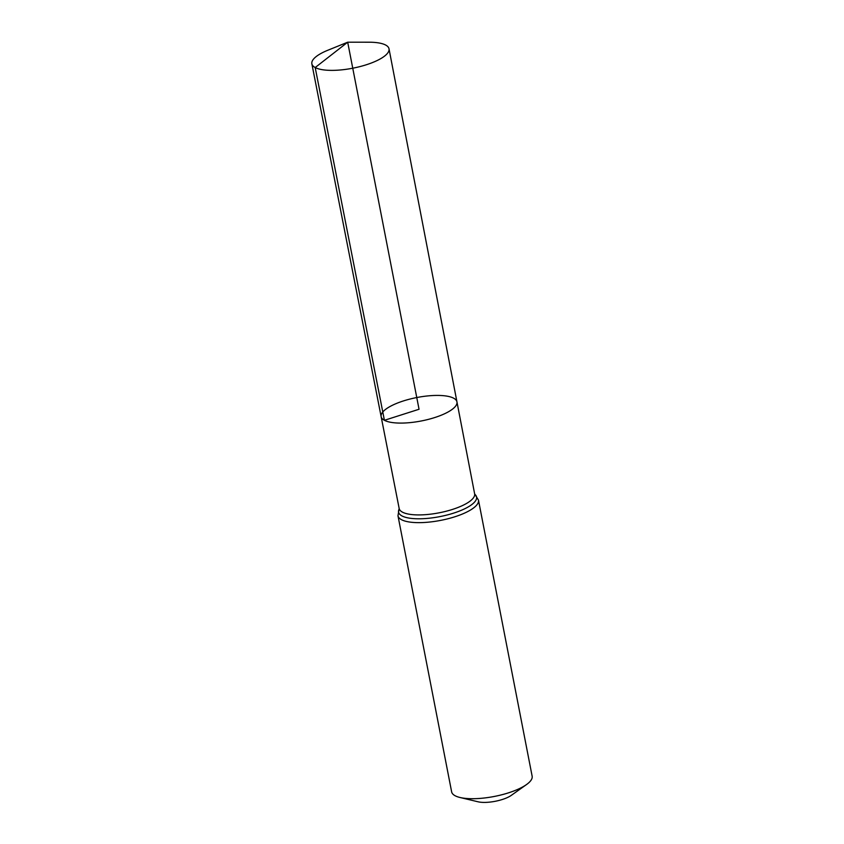 <?xml version="1.0" encoding="UTF-8"?>
<svg xmlns="http://www.w3.org/2000/svg" width="844" height="844" viewBox="0 0 844 844"><rect width="100%" height="100%" fill="white"/><g stroke="black" fill="none" stroke-linecap="round" stroke-linejoin="round"><path stroke-width="1.27" d="M459.98 797.485A41.008 12.671 -11 0 0 526.519 784.551L511.348 795.333A20.499 6.341 -11 0 1 478.084 801.8L459.98 797.485A41.008 12.671 -11 0 1 455.116 795.744A41.008 12.671 -11 0 1 451.635 791.841L397.978 515.779L399.17 508.489A38.434 11.879 -11 0 0 402.44 512.139A38.434 11.879 -11 0 0 445.938 511.295A38.434 11.879 -11 0 0 474.634 493.824L456.952 401.892A38.613 11.932 169 0 1 428.108 419.447A38.613 11.932 169 0 1 384.41 420.301A38.613 11.932 169 0 1 381.14 416.63A38.613 11.932 169 0 1 416.767 397.545A38.613 11.932 169 0 1 456.952 401.892A38.613 11.932 169 0 1 428.108 419.447A38.613 11.932 169 0 1 384.41 420.301A38.613 11.932 169 0 1 381.14 416.63L311.858 63.796A39.299 12.143 169 0 1 327.894 50.218L347.696 42.2L419.046 409.256L384.41 420.301L315.192 67.541L347.696 42.2L369.06 42.211A39.299 12.143 169 0 1 385.666 45.048A39.299 12.143 169 0 1 389.01 48.804A39.299 12.143 169 0 1 359.66 66.665A39.299 12.143 169 0 1 315.192 67.541A39.299 12.143 169 0 1 311.858 63.796M526.519 784.551A41.008 12.671 -11 0 0 532.142 776.195L478.474 500.133L474.634 493.824M397.978 515.779A41.008 12.671 -11 0 0 401.459 519.682A41.008 12.671 -11 0 0 447.869 518.775A41.008 12.671 -11 0 0 478.474 500.133M399.191 508.953A39.721 12.27 -11 0 0 401.944 515.916A39.721 12.27 -11 0 0 451.519 513.774A39.721 12.27 -11 0 0 474.792 494.257M399.17 508.489L381.14 416.63M456.952 401.892L389.01 48.804"/></g></svg>
